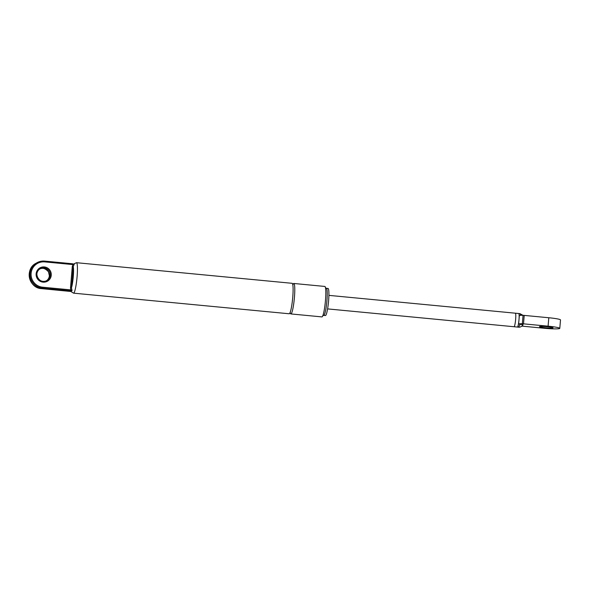 <?xml version="1.0" encoding="UTF-8"?>
<svg xmlns="http://www.w3.org/2000/svg" width="590" height="590" viewBox="0 0 590 590"><rect width="100%" height="100%" fill="white"/><g stroke="black" fill="none" stroke-linecap="round" stroke-linejoin="round"><path stroke-width="0.89" d="M70.498 287.868L70.741 289.889L42.635 287.205A12.751 12.596 -119.6 0 1 31.115 273.347A12.751 12.596 -119.6 0 1 44.759 261.894L72.865 264.578L72.29 266.525L70.498 287.868L71.449 287.883L73.241 266.54L74.274 264.128L72.865 264.578L72.828 263.796L44.737 261.119A13.6 13.43 60.4 0 0 30.429 277.418A13.6 13.43 60.4 0 0 42.451 288.112L41.507 288.635A13.6 13.43 -119.6 0 1 35.946 263.31C24.559 268.937 28.792 288.156 41.521 288.635L70.83 291.482M72.29 266.525L73.241 266.54A11.903 1.527 95.5 0 1 73.271 276.688A11.903 1.527 95.5 0 1 71.449 287.883L72.054 290.487L70.97 291.143M42.635 287.205L42.451 288.112L70.549 290.796L70.741 289.889L72.054 290.487M289.388 313.725A15.303 1.962 95.5 0 1 289.203 313.769L73.551 293.156A15.303 1.962 -84.5 0 0 73.735 293.112A15.303 1.962 -84.5 0 0 77.025 277.425A15.303 1.962 -84.5 0 0 76.464 262.697L292.116 283.311A15.303 1.962 95.5 0 1 292.677 298.046A15.303 1.962 95.5 0 1 289.388 313.725M293.09 284.218A15.303 1.962 95.5 0 1 293.798 283.473A15.303 1.962 95.5 0 1 294.358 298.208A15.303 1.962 95.5 0 1 291.062 313.887A15.303 1.962 95.5 0 1 290.885 313.932A15.303 1.962 95.5 0 1 290.332 313.069M293.798 283.473L324.839 286.445A15.303 1.962 95.5 0 1 325.4 301.173A15.303 1.962 95.5 0 1 322.111 316.86A15.303 1.962 95.5 0 1 321.926 316.904L290.885 313.932M326.358 288.296L328.04 288.458A13.6 1.748 95.5 0 1 328.534 301.549A13.6 1.748 95.5 0 1 325.606 315.488A13.6 1.748 95.5 0 1 325.451 315.532L323.77 315.37A13.6 1.748 -84.5 0 0 323.932 315.333A13.6 1.748 -84.5 0 0 326.86 301.394A13.6 1.748 -84.5 0 0 326.358 288.296L325.363 287.706M515.336 313.194A6.8 0.87 95.5 0 1 515.358 313.194L518.713 313.511A6.8 0.87 95.5 0 1 519.141 315.657A6.8 0.87 95.5 0 1 519.001 319.61L518.971 319.913A6.8 0.87 95.5 0 1 518.433 324.094A6.8 0.87 95.5 0 1 517.496 327.037A6.8 0.87 95.5 0 1 517.415 327.059L518.61 327.17C520.992 327.59 523.168 324.751 523.072 324.795L522.401 325.179M327.598 308.902L514.06 326.735A6.8 0.87 -84.5 0 0 515.63 319.441A6.8 0.87 -84.5 0 0 515.358 313.194A6.8 0.87 95.5 0 1 515.601 319.743A6.8 0.87 95.5 0 1 514.141 326.713A6.8 0.87 95.5 0 1 514.06 326.735A6.8 0.87 95.5 0 1 514.038 326.735M519.141 315.657L519.34 315.539A8.503 0.752 4.8 0 1 523.05 315.326L522.342 323.763A8.503 0.752 -175.2 0 0 518.632 323.976L520.188 324.264L518.61 327.17M522.342 323.763L523.507 323.836L524.215 315.399L523.05 315.326M524.215 315.399L548.796 317.745A13.6 1.21 4.8 0 1 560.5 319.935L559.792 328.372A13.6 1.21 -175.2 0 0 548.088 326.181L523.507 323.836M520.188 324.264L523.087 324.788M521.848 326.123L544.393 328.276A13.6 1.21 -175.2 0 0 559.792 328.372M552.955 327.87A6.8 0.605 4.8 0 1 545.75 327.797A6.8 0.605 4.8 0 1 539.466 326.661A6.8 0.605 4.8 0 1 546.288 326.631A6.8 0.605 4.8 0 1 553.014 327.797A6.8 0.605 4.8 0 1 552.955 327.87M518.728 313.519L519.908 313.629L520.734 315.333M46.47 280.774A6.8 6.719 60.4 0 0 39.773 268.981M50.298 275.257A6.8 6.719 -119.6 0 1 37.745 277.927A6.8 6.719 -119.6 0 1 47.2 268.929A6.8 6.719 -119.6 0 1 50.298 275.257M51.249 275.272A7.648 7.559 60.4 0 0 40.474 267.609A7.648 7.559 60.4 0 0 39.368 280.766A7.648 7.559 60.4 0 0 51.249 275.272M70.822 291.475L41.521 288.635M70.549 290.796L71.855 290.885M72.828 263.796L44.729 261.112L44.759 261.894M519.34 315.539L519.001 319.61M518.971 319.913L518.632 323.976M548.796 317.745L548.088 326.181M39.301 269.224C42.215 267.366 45.275 268.236 48.491 271.828L49.368 275.788C49.11 278.104 47.997 279.859 46.02 281.054M46.942 280.53C39.633 285.169 32.494 272.595 40.223 268.701M44.729 261.112L35.946 263.31M73.072 264.283L76.464 262.697M73.551 293.156L70.793 291.438M289.801 313.069L290.464 313.165M292.824 284.941L293.237 284.144L292.537 284.078M322.678 315.753L323.77 315.37M514.06 326.735L517.415 327.059M328.896 295.369L515.358 313.194M519.908 313.629L522.976 315.318"/></g></svg>
